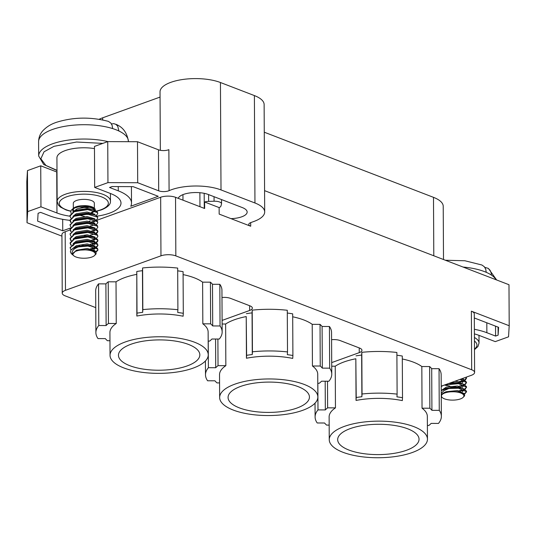 <?xml version="1.0" encoding="UTF-8"?>
<svg xmlns="http://www.w3.org/2000/svg" width="536" height="536" viewBox="0 0 536 536"><rect width="100%" height="100%" fill="white"/><g stroke="black" fill="none" stroke-linecap="round" stroke-linejoin="round"><path stroke-width="0.8" d="M102.832 143.387L76.547 142.02L53.995 146.328L44.039 151.795L40.85 158.79L45.928 165.463L56.983 170.327M111.207 124.004L113.759 123.635L116.031 124.432L117.746 126.288L118.912 131.005A44.897 16.73 179.7 0 0 112.607 128.573L112.165 125.511L110.919 123.099L108.433 121.397M94.47 148.599A26.659 9.936 179.7 0 0 65.144 150.623A26.659 9.936 179.7 0 0 56.923 157.852L57.151 201.469A26.659 9.936 -0.3 0 1 65.379 194.233A26.659 9.936 -0.3 0 1 94.256 192.143A26.659 9.936 -0.3 0 1 110.463 201.188L110.423 193.483M94.081 210.661A10.526 3.92 -0.3 0 1 91.274 212.537M73.318 208.377L73.291 203.338A10.526 3.92 -0.3 0 1 76.541 200.484A10.526 3.92 -0.3 0 1 87.938 199.653A10.526 3.92 -0.3 0 1 94.336 203.224L94.363 208.263M71.864 209.63L73.559 208.169A11.223 4.181 -0.3 0 1 76.092 206.802A11.223 4.181 -0.3 0 1 94.122 208.062L95.026 208.839L95.475 210.628M94.664 210.862A11.223 4.181 -0.3 0 1 91.857 212.685M70.953 213.281L70.853 210.836L71.797 209.683L74.946 207.908L77.908 207.037L86.216 206.347L90.122 206.796L94.772 208.611M70.826 218.011L70.002 216.035L74.283 211.673L87.763 209.623L97.358 212.558L97.753 213.609L97.351 211.988L94.792 210.34L87.757 209.053L74.752 210.909L76.661 210.152L87.006 208.584L93.686 209.971M94.852 210.929L95.08 211.613M92.172 213.911L91.73 214.045M92.165 212.772L92.862 212.524M95.073 210.454L93.566 208.772L91.154 207.961L84.206 207.465L77.11 208.839L72.93 211.767M80.628 250.098L87.221 249.595L93.532 250.788L88.413 249.722L80.628 250.098M95.294 251.732L94.973 250.68L87.214 248.456L76.32 250.258L72.863 254.017M94.37 255.685A11.223 4.181 179.7 0 1 91.844 257.046A11.223 4.181 179.7 0 1 73.814 255.793A11.223 4.181 179.7 0 1 73.432 255.424L73.271 255.223A11.223 4.181 -0.3 0 1 72.856 254.118A11.223 4.181 -0.3 0 1 76.32 251.069A11.223 4.181 -0.3 0 1 80.628 250.091A11.223 4.181 179.7 0 1 92.4 251.21A11.223 4.181 179.7 0 1 94.37 255.685L96.125 253.876L95.998 252.496L93.532 250.788M74.946 247.364L76.856 246.607L87.201 245.039L94.986 246.795L87.951 245.508L74.471 247.558L70.96 249.95L70.363 251.833L71.328 253.675L73.814 255.793M93.874 246.426L95.274 248.068L93.787 249.783M93.023 248.985L95.12 247.511M95.267 246.908L94.946 246.125L87.194 243.9L76.293 245.702L73.117 248.215M74.919 242.801L76.829 242.051L87.174 240.483L94.959 242.239L87.924 240.952L74.919 242.801L70.183 247.645M93.854 241.87L95.247 243.512L93.76 245.227M92.339 245.81L91.904 245.944M92.333 244.671L95.093 242.955M95.241 242.352L94.926 241.569L87.167 239.344L76.266 241.146L73.097 243.659M74.893 238.245L76.809 237.495L87.147 235.927L94.939 237.683L87.904 236.396L74.893 238.245L70.142 242.801L70.142 243.371L74.424 239.009L87.904 236.966L97.498 239.9L97.894 240.952L96.413 242.935M93.827 237.314L95.227 238.956L93.74 240.671M92.976 239.873L95.066 238.399M95.22 237.796L94.899 237.013L87.147 234.781L76.246 236.584L73.07 239.103M74.873 233.689L76.782 232.939L87.127 231.364L94.912 233.126L87.877 231.84L74.873 233.689L70.116 238.245L70.122 238.815L74.404 234.453L87.884 232.41L97.472 235.344L97.874 236.389L96.393 238.379M94.973 233.716L95.2 234.4M95.194 233.24L94.879 232.457L87.12 230.225L76.219 232.028L73.05 234.547M74.846 229.133L76.762 228.383L87.1 226.808L94.892 228.571L87.857 227.277L74.846 229.133L70.109 233.977M94.946 229.16L95.18 229.837L93.686 231.559M92.259 231.003L95.019 229.287M95.174 228.678L94.852 227.9L87.093 225.669L76.199 227.472L73.023 229.991M74.826 224.577L76.735 223.82L87.08 222.252L94.865 224.015L87.83 222.721L74.826 224.577L70.069 229.133L70.069 229.703L74.35 225.341L87.83 223.291L97.425 226.226L97.82 227.277L96.339 229.267M95.147 224.122L94.825 223.345L87.073 221.113L76.172 222.916L73.003 225.435M74.799 220.021L76.715 219.264L87.053 217.696L94.839 219.452L87.804 218.165L74.799 220.021L70.062 224.859M94.899 220.048L95.133 220.725L93.639 222.447M92.212 221.891L92.882 221.649M95.133 220.738L94.805 218.789L87.046 216.557L76.152 218.36L72.976 220.879M74.779 215.465L76.688 214.708L87.033 213.14L94.818 214.896L87.783 213.609L74.779 215.465L70.022 220.021L70.022 220.591L74.303 216.229L87.783 214.179L97.378 217.114L97.773 218.165L96.292 220.155M92.192 218.467L81.251 219.003M95.1 215.01L94.778 214.226L87.026 212.001L76.125 213.804L72.95 216.323M72.816 245.944L75.965 242.426M79.71 246.037L79.067 245.89M74.839 243.049L75.194 243.27M82.062 245.294L84.44 245.495M90.37 241.743L81.365 241.783M73.774 234.741L75.911 233.314M84.413 240.939L87.522 240.932M73.754 230.185L75.891 228.758M74.792 233.937L75.147 234.158M84.393 236.383L87.495 236.376M81.298 228.115L79.616 227.813M90.269 223.512L81.271 223.559M73.653 211.955L75.797 210.527M84.293 218.159L87.401 218.145M73.432 255.424C71.335 253.012 71.817 250.734 74.879 248.59L78.156 246.935L87.951 246.078L97.545 249.012L97.941 250.064L95.911 252.362M78.156 246.935A13.882 5.172 179.7 0 0 74.471 247.893A13.882 5.172 179.7 0 0 70.96 249.95M89.177 206.635A10.526 3.92 -0.3 0 1 79.073 206.802M88.668 213.254A10.526 3.92 -0.3 0 1 86.584 213.569M73.653 210.809A10.526 3.92 -0.3 0 1 73.325 209.844A10.526 3.92 -0.3 0 1 74.35 208.149M73.271 211.238A11.223 4.181 -0.3 0 1 72.936 208.859M78.437 214.936L84.614 216.564M90.222 214.4L81.224 214.447M70.993 249.91L70.169 247.927L74.45 243.572L87.931 241.522L97.525 244.456L97.921 245.508L96.44 247.491M93.834 248.617L91.904 249.099M70.966 245.354L70.142 243.371M70.946 240.798L70.122 238.815M93.787 239.505L91.857 239.987M70.919 236.235L70.095 234.259L74.377 229.897L87.857 227.847L97.451 230.781L97.847 231.833L96.366 233.823M87.435 235.94L84.387 235.947M70.899 231.679L70.069 229.703M93.74 230.393L91.81 230.875M70.873 227.123L70.049 225.147L74.33 220.785L87.81 218.735L97.405 221.67L97.8 222.721L96.319 224.711M70.846 222.567L70.022 220.591M93.693 221.274L91.763 221.757M97.753 213.609L96.272 215.599M74.752 210.909L69.995 215.465L70.002 216.035M97.773 218.165L97.378 216.544L94.818 214.896M70.042 220.303L71.107 222.279M90.289 225.998L94.939 224.832M97.8 222.721L97.398 221.1L94.839 219.452M97.82 227.277L97.425 225.656L94.865 224.015M70.089 229.415L71.154 231.391M75.127 233.73L75.737 233.944M90.336 235.11L94.986 233.944M95.857 233.542L97.847 231.264L97.445 230.212L94.892 228.571M97.874 236.389L97.472 234.775L94.912 233.126M70.136 238.533L71.201 240.51M90.383 244.222L95.033 243.056M95.911 242.654L97.894 240.383L97.498 239.331L94.939 237.683M70.156 243.089L71.221 245.066M90.41 248.778L95.053 247.612M95.931 247.21L97.887 245.22M97.921 245.508L97.519 243.887L94.959 242.239M95.562 251.96L97.914 249.776M97.941 250.064L97.545 248.443L94.986 246.795M484.792 267.343L488.142 268.335L490.098 270.298L491.211 273.052L491.425 275.089A44.897 16.73 179.7 0 0 486.239 272.315L485.737 269.219L484.323 266.734L481.991 265.059M441.517 396.452L441.59 396.653A11.223 4.181 179.7 0 0 442.394 397.672A11.223 4.181 179.7 0 0 460.424 398.925A11.223 4.181 179.7 0 0 462.95 397.558A11.223 4.181 179.7 0 0 461.556 393.344A11.223 4.181 179.7 0 0 450.95 391.809L457.476 391.702L462.065 392.767L456.9 391.689L450.95 391.809A11.223 4.181 -0.3 0 0 444.907 392.948A11.223 4.181 -0.3 0 0 441.443 395.997L441.443 395.883M463.875 393.464L457.469 390.563L446.287 391.709L444.9 392.245C442.294 393.484 441.168 394.878 441.51 396.419M444.887 388.828L446.267 388.292L457.449 387.146L462.468 388.426M463.64 389.391L463.861 390.047L462.367 391.783M461.65 390.965L463.707 389.505M463.854 388.908L457.443 386.007L446.26 387.153L441.704 390.208M450.87 382.704L457.429 382.59L463.546 384.238L458.575 383.113L449.114 383.334M463.613 384.835L463.834 385.491L462.347 387.227M460.906 386.664L463.68 384.942M463.828 384.352L457.422 381.451L454.729 381.31M463.593 380.279L463.808 380.935L462.32 382.671M461.603 381.853L463.66 380.386M463.808 379.796L462.796 378.396M441.51 396.452A11.223 4.181 -0.3 0 1 441.443 395.997M450.669 387.287L453.014 387.495M456.216 387.481L458.334 387.253M460.344 383.408L449.985 383.776M450.749 382.744L452.987 382.938M462.95 397.558L464.632 395.809L464.498 394.422L462.065 392.767M441.59 396.653L441.262 396.024M441.249 393.565L443.654 390.804L448.806 388.513L458.602 388.238L466.481 391.702L464.464 394.375M448.806 388.513A13.882 5.172 179.7 0 0 444.766 389.25L441.235 390.577M441.215 386.51L443.493 385.364M444.592 384.969L458.575 383.682L466.461 387.146L465.027 389.491M464.518 389.779L463.861 390.087L463.854 389.478M462.461 390.59L460.464 391.092M460.136 379.354L466.434 382.583L465 384.935M456.19 387.046L453.007 387.059M465.992 377.243L466.454 378.383L464.98 380.379M462.414 381.478L460.417 381.98M458.943 381.659L463.593 380.493M464.471 380.098L466.454 377.813L466.287 377.136M444.364 385.049L450.005 386.248M458.963 386.215L463.62 385.049M464.491 384.654L466.447 382.657M466.481 382.938L466.434 382.014L463.526 379.682L461.154 378.992M458.99 390.771L463.647 389.605M464.518 389.21L466.474 387.213M466.501 387.495L466.454 386.577L463.546 384.238M464.122 393.967L466.494 391.769M466.528 392.05L466.481 391.133L463.573 388.794L458.595 387.669L444.766 388.908L441.235 390.496M96.621 220.37L160.659 197.241A10.526 3.92 -0.3 0 1 175.533 197.302L178.26 198.347A17.541 6.533 -0.3 0 1 190.146 192.893A17.541 6.533 -0.3 0 1 208.337 194.501L242.285 207.566A17.541 6.533 -0.3 0 1 247.15 212.048A17.541 6.533 -0.3 0 1 241.743 216.812A17.541 6.533 -0.3 0 1 231.003 218.648L250.707 226.232A7.015 2.613 -0.3 0 1 248.758 224.443A7.015 2.613 -0.3 0 1 250.922 222.541L253.863 221.475A35.075 13.072 179.7 0 0 264.69 211.961A35.075 13.072 179.7 0 0 254.955 202.99L221.006 189.925A35.075 13.072 179.7 0 0 171.419 189.737A35.075 13.072 179.7 0 0 169.081 190.669A7.015 2.613 -0.3 0 1 158.696 190.816L137.705 182.736L107.95 182.629L94.671 187.419L110.677 193.583A37.178 13.856 -0.3 0 1 120.995 203.09A37.178 13.856 -0.3 0 1 109.518 213.174A37.178 13.856 -0.3 0 1 97.036 216.169M264.69 211.961L264.127 104.547A35.075 13.072 179.7 0 0 254.392 95.582L220.443 82.517A35.075 13.072 179.7 0 0 170.857 82.33A35.075 13.072 179.7 0 0 160.03 91.85L160.338 150.315M125.196 341.995A49.104 18.298 -0.3 0 1 178.394 338.142A49.104 18.298 -0.3 0 1 208.249 354.805A49.104 18.298 -0.3 0 1 193.094 368.132A49.104 18.298 -0.3 0 1 139.903 371.984A49.104 18.298 -0.3 0 1 110.041 355.321A49.104 18.298 -0.3 0 1 125.196 341.995M208.249 354.805L208.129 332.025A49.104 18.298 179.7 0 0 202.829 323.811L202.615 282.15L210.427 282.177L210.648 323.845L202.829 323.811M183.091 274.606A49.104 18.298 -0.3 0 1 202.615 282.15M177.898 309.741L177.731 312.481A56.119 20.911 -0.3 0 1 183.299 313.312L183.124 316.227A49.104 18.298 179.7 0 0 136.834 316.052L136.794 271.484L137.008 313.145A56.119 20.911 -0.3 0 1 142.67 312.347L142.831 309.614A63.134 23.524 -0.3 0 1 177.898 309.741L177.677 268.08A63.134 23.524 -0.3 0 0 142.609 267.953L142.831 309.614M109.967 340.729L107.408 340.715A56.119 20.911 -0.3 0 1 105.344 338.618L98.008 338.591A63.134 23.524 -0.3 0 1 95.89 332.608L95.676 290.947A63.134 23.524 -0.3 0 1 98.564 283.859L105.9 283.886A56.119 20.911 179.7 0 1 108.212 281.802L116.024 281.829A49.104 18.298 -0.3 0 1 124.861 277.548A49.104 18.298 -0.3 0 1 136.62 274.392M234.802 384.185A49.104 18.298 -0.3 0 1 288 380.332A49.104 18.298 -0.3 0 1 317.855 396.995A49.104 18.298 -0.3 0 1 302.699 410.321A49.104 18.298 -0.3 0 1 249.508 414.174A49.104 18.298 -0.3 0 1 219.646 397.511A49.104 18.298 -0.3 0 1 234.802 384.185M317.855 396.995L317.734 374.215A49.104 18.298 179.7 0 0 312.434 366.001L312.22 324.34L320.032 324.367L320.253 366.034L312.434 366.001M292.696 316.796A49.104 18.298 -0.3 0 1 312.22 324.34M287.504 351.931L287.336 354.671A56.119 20.911 -0.3 0 1 292.904 355.502L292.73 358.417A49.104 18.298 179.7 0 0 246.439 358.242L246.225 316.582L246.614 355.335A56.119 20.911 -0.3 0 1 252.275 354.537L252.436 351.804A63.134 23.524 -0.3 0 1 287.504 351.931L287.283 310.27A63.134 23.524 -0.3 0 0 252.215 310.143L252.436 351.804M222.118 324.005L225.629 324.019A49.104 18.298 -0.3 0 1 234.466 319.737A49.104 18.298 -0.3 0 1 246.225 316.582M344.407 426.375A49.104 18.298 -0.3 0 1 397.605 422.522A49.104 18.298 -0.3 0 1 427.46 439.185A49.104 18.298 -0.3 0 1 412.305 452.511A49.104 18.298 -0.3 0 1 359.113 456.364A49.104 18.298 -0.3 0 1 329.251 439.701A49.104 18.298 -0.3 0 1 344.407 426.375M427.46 439.185L427.339 416.405A49.104 18.298 179.7 0 0 422.04 408.191L421.825 366.53L429.638 366.557L429.859 408.224L422.04 408.191M402.302 358.986A49.104 18.298 -0.3 0 1 421.825 366.53M397.109 394.121L396.942 396.861A56.119 20.911 -0.3 0 1 402.509 397.692L402.335 400.606A49.104 18.298 179.7 0 0 356.045 400.439L355.83 358.772L356.219 397.524A56.119 20.911 -0.3 0 1 361.88 396.727L362.041 393.993A63.134 23.524 -0.3 0 1 397.109 394.121L396.888 352.46A63.134 23.524 -0.3 0 0 361.82 352.333L362.041 393.993M331.724 366.195L335.235 366.209A49.104 18.298 -0.3 0 1 344.072 361.927A49.104 18.298 -0.3 0 1 355.83 358.772M187.272 365.887A40.689 15.162 -0.3 0 1 143.199 369.083A40.689 15.162 -0.3 0 1 118.463 355.274A40.689 15.162 -0.3 0 1 131.019 344.233A40.689 15.162 -0.3 0 1 175.091 341.043A40.689 15.162 -0.3 0 1 199.834 354.852A40.689 15.162 -0.3 0 1 187.272 365.887M296.884 408.077A40.689 15.162 -0.3 0 1 252.804 411.273A40.689 15.162 -0.3 0 1 228.068 397.464A40.689 15.162 -0.3 0 1 240.624 386.423A40.689 15.162 -0.3 0 1 284.696 383.233A40.689 15.162 -0.3 0 1 309.44 397.042A40.689 15.162 -0.3 0 1 296.884 408.077M406.489 450.274A40.689 15.162 -0.3 0 1 362.41 453.463A40.689 15.162 -0.3 0 1 337.673 439.654A40.689 15.162 -0.3 0 1 350.229 428.612A40.689 15.162 -0.3 0 1 394.302 425.423A40.689 15.162 -0.3 0 1 419.045 439.232A40.689 15.162 -0.3 0 1 406.489 450.274M56.997 172.069A37.178 13.856 -0.3 0 1 56.736 171.969L40.736 165.812L27.457 170.609L26.8 181.697L27.014 222.708L61.935 236.148M441.215 386.188L471.352 375.307A10.526 3.92 179.7 0 0 474.601 372.453A10.526 3.92 179.7 0 0 471.68 369.76L175.841 255.886A10.526 3.92 179.7 0 0 160.961 255.833L65.479 290.311A10.526 3.92 -0.3 0 0 62.23 293.165A10.526 3.92 -0.3 0 0 65.151 295.852L95.763 307.637M65.479 290.311L65.171 231.726A10.526 3.92 179.7 0 0 61.921 234.58L62.23 293.165M70.008 216.209A37.178 13.856 -0.3 0 1 56.957 212.98L40.95 206.822L27.671 211.62L27.014 222.708M65.171 231.726L70.082 229.951M95.12 220.912L96.044 220.577M130.757 206.233A47.704 17.775 179.7 0 0 131.514 203.03A47.704 17.775 179.7 0 0 118.282 190.836L109.552 187.479L112.078 186.561L133.116 186.642L158.234 196.31L130.757 206.233M70.29 228.068L62.746 230.788L37.627 221.12L38.096 213.281L40.622 212.37L49.352 215.727A47.704 17.775 179.7 0 0 70.022 220.363M90.222 220.865L89.097 221.274M27.457 170.609L27.671 211.62M169.081 190.669L168.867 149.658A7.015 2.613 179.7 0 1 158.482 149.805L137.491 141.725L107.736 141.618L94.457 146.415L94.671 187.419M474.394 333.895A37.178 13.856 -0.3 0 1 479.264 335.462L495.264 341.62L508.543 336.829L509.2 325.734L471.372 311.175A10.526 3.92 -0.3 0 1 474.293 313.862L474.601 372.453M474.313 317.975L498.587 327.322L498.118 335.161L495.592 336.079L486.862 332.715A47.704 17.775 179.7 0 0 474.373 329.285M331.583 339.697A8.77 3.27 -0.3 0 1 340.125 340.561L359.522 348.032A8.77 3.27 -0.3 0 1 361.961 350.269A8.77 3.27 -0.3 0 1 359.254 352.648L331.704 362.597M221.978 297.507A8.77 3.27 -0.3 0 1 230.52 298.371L249.917 305.835A8.77 3.27 -0.3 0 1 252.356 308.079A8.77 3.27 -0.3 0 1 249.649 310.458L222.098 320.407M142.67 312.347L142.449 270.687A56.119 20.911 179.7 0 0 136.794 271.484M142.449 270.687L142.609 267.953M183.299 313.312L183.078 271.651A56.119 20.911 179.7 0 0 177.691 270.841M210.648 323.845A56.119 20.911 -0.3 0 1 212.712 325.942L212.49 284.281A56.119 20.911 179.7 0 0 210.427 282.177M212.49 284.281L219.827 284.308A63.134 23.524 -0.3 0 1 221.944 290.284L222.159 331.952A63.134 23.524 -0.3 0 1 219.278 339.04L211.934 339.013A56.119 20.911 -0.3 0 1 209.63 341.097L208.176 341.09M252.275 354.537L252.054 312.877A56.119 20.911 179.7 0 0 246.399 313.674M252.054 312.877L252.215 310.143M292.904 355.502L292.683 313.841A56.119 20.911 179.7 0 0 287.296 313.031M320.253 366.034A56.119 20.911 -0.3 0 1 322.317 368.132L322.096 326.471A56.119 20.911 179.7 0 0 320.032 324.367M322.096 326.471L329.432 326.498A63.134 23.524 -0.3 0 1 331.55 332.474L331.764 374.141A63.134 23.524 -0.3 0 1 328.883 381.23L321.54 381.203A56.119 20.911 -0.3 0 1 319.235 383.287L317.781 383.28M361.88 396.727L361.659 355.067A56.119 20.911 179.7 0 0 356.005 355.864M361.659 355.067L361.82 352.333M402.509 397.692L402.288 356.031A56.119 20.911 179.7 0 0 396.901 355.221M429.859 408.224A56.119 20.911 -0.3 0 1 431.922 410.321L431.701 368.661A56.119 20.911 179.7 0 0 429.638 366.557M431.701 368.661L439.038 368.688A63.134 23.524 -0.3 0 1 441.155 374.664L441.369 416.331A63.134 23.524 -0.3 0 1 438.488 423.42L431.145 423.393A56.119 20.911 -0.3 0 1 428.84 425.477L427.386 425.47M40.736 165.812L40.95 206.822M107.736 141.618L107.95 182.629M137.491 141.725L137.705 182.736M264.576 190.649L508.986 284.723L509.2 325.734M178.26 198.347L204.645 208.504L204.611 201.992L219.137 207.586L219.17 214.099L231.003 218.648M62.685 219.311L62.746 230.788M102.704 119.943L102.691 117.799L160.056 97.083M102.691 117.799A35.075 13.072 179.7 0 0 99.14 119.287M498.118 335.161L498.078 327.127M495.539 326.149L495.592 336.079M116.024 281.829L116.245 323.489A49.104 18.298 179.7 0 0 109.92 332.534L110.041 355.321M219.827 284.308L220.048 325.968A63.134 23.524 -0.3 0 1 222.159 331.952M95.89 332.608A63.134 23.524 -0.3 0 1 98.778 325.52L98.564 283.859M225.629 324.019L225.85 365.679A49.104 18.298 179.7 0 0 219.525 374.724L219.646 397.511M329.432 326.498L329.653 368.158A63.134 23.524 -0.3 0 1 331.764 374.141M219.572 382.918L217.013 382.905A56.119 20.911 -0.3 0 1 214.949 380.808L207.613 380.781A63.134 23.524 -0.3 0 1 205.496 374.798A63.134 23.524 -0.3 0 1 208.383 367.709L208.243 341.09M335.235 366.209L335.456 407.869A49.104 18.298 179.7 0 0 329.131 416.914L329.251 439.701M439.038 368.688L439.259 410.348A63.134 23.524 -0.3 0 1 441.369 416.331M329.178 425.108L326.618 425.095A56.119 20.911 -0.3 0 1 324.555 422.998L317.218 422.971A63.134 23.524 -0.3 0 1 315.101 416.988A63.134 23.524 -0.3 0 1 317.989 409.899L317.848 383.28M199.881 192.712L199.955 206.695M264.275 132.204L433.49 197.342A35.075 13.072 -0.3 0 1 443.225 206.306L443.507 259.518M221.522 199.573L221.542 203.794A7.015 2.613 179.7 0 1 221.502 204.082L220.906 206.105A7.015 2.613 -0.3 0 1 219.137 207.586M221.542 203.794A7.015 2.613 179.7 0 0 214.072 201.221L208.631 201.382L208.591 194.595M204.611 201.992A7.015 2.613 -0.3 0 1 208.631 201.382M136.834 316.052L137.008 313.145M212.712 325.942L220.048 325.968M98.778 325.52L106.121 325.546A56.119 20.911 -0.3 0 1 108.426 323.463L116.245 323.489M108.212 281.802L108.426 323.463M105.9 283.886L106.121 325.546M246.439 358.242L246.614 355.335M322.317 368.132L329.653 368.158M208.383 367.709L215.727 367.736A56.119 20.911 -0.3 0 1 218.031 365.653L225.85 365.679M217.891 339.033L218.031 365.653M215.573 339.027L215.727 367.736M356.045 400.439L356.219 397.524M431.922 410.321L439.259 410.348M317.989 409.899L325.332 409.926A56.119 20.911 -0.3 0 1 327.637 407.842L335.456 407.869M327.496 381.223L327.637 407.842M325.178 381.217L325.332 409.926M70.739 211.084A24.556 9.152 -0.3 0 1 66.839 196.745A24.556 9.152 -0.3 0 1 101.552 196.88A24.556 9.152 -0.3 0 1 100.788 209.817A24.556 9.152 -0.3 0 1 96.339 211.097M93.947 211.573A24.556 9.152 -0.3 0 1 92.922 211.74M108.004 141.618A44.897 16.73 179.7 0 0 52.528 143.816A44.897 16.73 179.7 0 0 38.672 155.996L43.697 164.498L56.99 170.569M112.607 128.573A44.897 16.73 179.7 0 0 52.454 129.491A44.897 16.73 179.7 0 0 38.599 141.678L38.672 155.996M128.392 141.692L128.385 141.209A44.897 16.73 179.7 0 0 118.912 131.005M486.239 272.315A44.897 16.73 179.7 0 0 463.064 267.049M474.414 337.513A26.659 9.936 -0.3 0 1 479.043 343.067L479.003 335.362M496.048 279.745A44.897 16.73 179.7 0 0 491.425 275.089M474.434 341.023A24.556 9.152 -0.3 0 1 474.474 349.063M160.659 197.241L160.961 255.833M182.95 194.635L182.977 200.163M175.841 255.886L175.533 197.302M56.736 171.969L56.957 212.98M158.482 149.805L158.696 190.816M221.006 189.925L220.443 82.517M254.955 202.99L254.392 95.582M250.707 226.232L250.687 222.628M471.372 311.175L471.68 369.76M118.255 186.588L118.282 190.836M486.862 332.715L486.809 322.793M359.227 347.911L359.254 352.648M249.649 310.458L249.622 305.721M204.27 208.357L204.189 193.322M433.49 197.342L433.798 255.786M214.052 196.699L214.072 201.221M57.151 201.469L58.324 204.953L60.327 207.01L66.089 209.985L70.665 211.278M96.56 211.244L101.492 209.844C107.723 207.285 110.711 204.404 110.463 201.188M38.599 141.678C38.699 137.497 40.086 133.879 42.766 130.831C48.535 124.794 54.21 123.18 56.153 122.396C73.097 117.076 90.457 116.721 108.225 121.337M95.274 248.074L95.267 247.478M73.325 209.844L73.318 208.645M115.676 124.211C122.804 126.958 127.045 132.626 128.385 141.209M94.792 210.34L92.869 209.603M70.169 247.927L70.162 247.357M97.894 240.952L97.894 240.383M70.095 234.259L70.095 233.689M97.847 231.833L97.847 231.264M70.049 225.147L70.042 224.577M445.362 260.235L464.88 260.757L481.804 264.978M442.394 397.672L441.269 396.72M474.481 349.653L477.911 346.558L479.043 343.067M488.524 268.596L496.638 279.973M463.526 379.682L461.603 378.945M463.573 388.794L461.657 388.057M443.553 389.337L445.45 388.587M466.454 378.383L466.454 377.813M131.427 186.635L131.514 203.03M205.496 374.798L205.429 360.969M315.101 416.988L315.034 403.159"/></g></svg>
